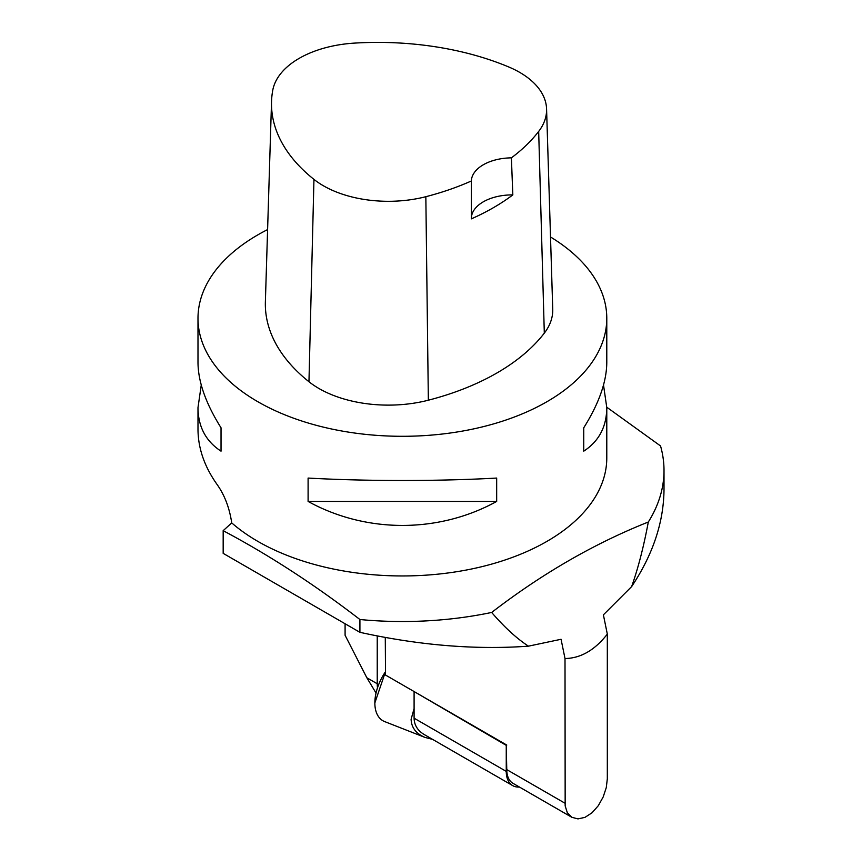 <?xml version="1.0" encoding="UTF-8"?>
<svg xmlns="http://www.w3.org/2000/svg" width="862" height="862" viewBox="0 0 862 862"><rect width="100%" height="100%" fill="white"/><g stroke="black" fill="none" stroke-linecap="round" stroke-linejoin="round"><path stroke-width="1.29" d="M519.42 787.028A31.064 17.94 -60 0 1 512.696 785.616A31.064 17.94 -60 0 1 506.253 771.393L506.253 745.361L506.77 769.615A29.922 17.272 120 0 0 512.976 783.31L571.818 817.284L567.336 812.769L565.16 805.884L565.009 658.536L561.065 639.281L528.449 646.166C475.49 649.98 419.32 645.369 359.917 632.32L223.172 553.361L223.172 531.348A32.702 18.878 -120 0 0 223.161 530.68C269.041 555.031 314.63 584.641 359.917 619.519L359.917 632.32M385.282 637.471L385.529 675.054L506.77 745.059M414.913 692.024L506.253 745.361M512.696 785.616L424.244 734.553C417.628 730.567 414.245 725.114 414.094 718.186L414.094 692.143M345.091 623.754L345.091 635.283L366.835 677.747L376.037 693.026M366.835 677.747L377.233 683.749A35.568 20.537 120 0 0 377.502 687.79M377.233 683.749L377.233 635.951M223.161 530.68L231.727 522.9C229.454 507.664 224.465 494.713 216.771 484.056C204.359 466.374 198.098 448.143 197.991 429.384L197.991 407.597L201.255 385.045M603.519 385.045L606.783 407.597C606.632 426.733 598.95 441.258 583.736 451.171L583.736 427.8C598.95 403.545 606.632 381.78 606.783 362.503L606.783 318.293A204.391 118.008 180 0 1 480.608 427.315A204.391 118.008 180 0 1 257.857 401.735A204.391 118.008 180 0 1 197.991 318.293A204.391 118.008 180 0 1 267.597 229.583M583.736 451.171L583.736 427.8M197.991 318.293L197.991 362.503C198.141 381.78 205.824 403.545 221.038 427.8L221.038 451.171C205.824 441.258 198.141 426.733 197.991 407.597M221.038 427.8L221.038 451.171M308.1 501.436L496.674 501.436C438.65 533.427 366.124 533.427 308.1 501.436L308.1 478.065C366.124 481.298 438.65 481.298 496.674 478.065L496.674 501.436M471.352 218.495A40.88 23.597 180 0 1 512.825 194.898L511.392 157.854A40.88 23.597 180 0 0 471.352 180.977L471.352 218.862A223.894 129.268 0 0 0 512.825 194.898M546.573 108.946L552.736 309.146A98.106 56.644 180 0 1 544.31 333.141A228.926 132.166 180 0 1 428.349 400.205A98.106 56.644 180 0 1 308.962 381.737A228.926 132.166 180 0 1 265.377 301.786L271.541 101.576A222.762 128.61 180 0 1 272.748 90.294A91.943 53.088 180 0 1 354.605 43.1A222.762 128.61 180 0 1 508.655 66.934A91.943 53.088 180 0 1 546.573 108.946A91.943 53.088 180 0 1 538.675 131.433A222.762 128.61 180 0 1 511.392 157.854M550.516 236.985A204.391 118.008 180 0 1 606.783 318.293M471.352 180.977A222.762 128.61 180 0 1 425.839 196.698A91.943 53.088 180 0 1 313.951 179.382A222.762 128.61 180 0 1 271.541 101.576M528.449 646.166C516.618 638.43 504.356 627.191 491.663 612.451C542.101 573.629 594.317 543.48 648.31 522.016A261.628 151.044 0 0 0 664.009 470.469A261.628 151.044 0 0 0 660.54 445.956L606.773 407.209M648.31 522.016C643.688 546.745 638.139 568.273 631.63 586.602L603.389 614.843L607.322 634.109C594.834 650.12 580.729 658.266 565.009 658.536M664.009 470.469L664.009 489.304C663.783 522.092 652.987 554.514 631.63 586.602M607.322 634.109L607.322 778.806L606.277 787.62L603.195 796.93L598.314 805.679L592.022 812.791L584.986 817.359L577.993 818.9L571.818 817.284M359.917 619.519A261.628 151.044 0 0 0 491.663 612.451M231.727 522.9A204.391 118.008 0 0 0 257.857 541.39A204.391 118.008 0 0 0 480.608 566.97A204.391 118.008 0 0 0 606.783 457.948L606.783 407.597M414.094 708.542L411.109 719.285C411.4 727.593 416.034 733.637 425.02 737.419L432.649 739.402M374.851 702.929L385.508 671.66A38.941 22.477 120 0 0 374.851 702.929A38.941 22.477 120 0 0 384.678 721.602L425.02 737.419M414.094 718.186L506.253 771.393M425.839 196.698L428.349 400.205M313.951 179.382L308.962 381.737M538.675 131.433L544.31 333.141M565.009 803.233L506.77 769.615"/></g></svg>
